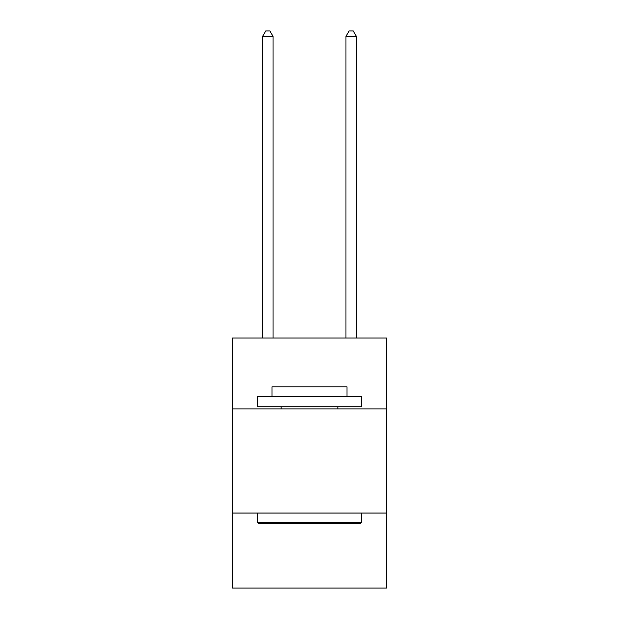 <?xml version="1.0" encoding="UTF-8"?>
<svg xmlns="http://www.w3.org/2000/svg" width="619" height="619" viewBox="0 0 619 619"><rect width="100%" height="100%" fill="white"/><g stroke="black" fill="none" stroke-linecap="round" stroke-linejoin="round"><path stroke-width="0.93" d="M386.589 408.88L386.589 338.044L232.411 338.044L232.411 408.88L386.589 408.88L386.589 588.05L232.411 588.05L232.411 408.88M386.589 513.05L232.411 513.05M258.665 523.465L257.419 522.212L361.581 522.212L360.335 523.465L258.665 523.465M361.581 396.377L361.581 406.791L257.419 406.791L257.419 396.377L361.581 396.377M271.996 396.377L271.996 386.798L347.004 386.798L347.004 396.377M361.581 513.05L361.581 522.212M257.419 513.05L257.419 522.212M337.835 406.791L337.835 408.88M281.165 406.791L281.165 408.88M273.041 338.044L273.041 36.366L262.626 36.366L262.626 338.044M262.626 36.366L265.752 30.95L269.915 30.95L273.041 36.366M356.374 338.044L356.374 36.366L345.959 36.366L345.959 338.044M345.959 36.366L349.085 30.95L353.248 30.95L356.374 36.366"/></g></svg>
